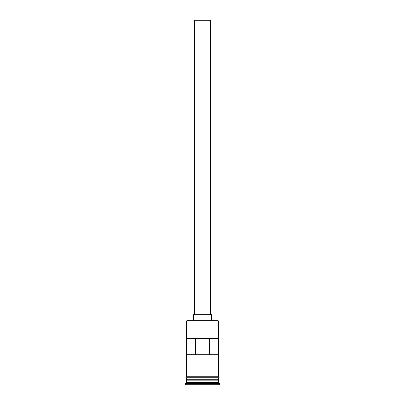 <?xml version="1.0" encoding="UTF-8"?>
<svg xmlns="http://www.w3.org/2000/svg" width="405" height="405" viewBox="0 0 405 405"><rect width="100%" height="100%" fill="white"/><g stroke="black" fill="none" stroke-linecap="round" stroke-linejoin="round"><path stroke-width="0.61" d="M186.477 321.064L186.877 320.664L218.123 320.664L218.523 321.064L186.477 321.064L186.477 376.741M194.491 314.655L194.491 20.25L210.509 20.25L210.509 314.655M193.489 320.664L193.489 314.655L211.511 314.655L211.511 320.664M186.68 380.143L218.32 380.143M186.477 377.738L186.68 379.946M218.523 377.738L218.32 379.946M218.523 380.346L218.523 382.345L186.477 382.345L185.475 383.348L185.475 384.75L219.525 384.75L219.525 383.348L185.475 383.348M218.523 382.345L219.525 383.348M218.477 354.709L218.477 338.686L186.523 338.686L186.523 354.709L218.477 354.709M218.523 321.064L218.523 376.741M218.523 379.743L186.477 379.743M186.477 380.346L186.477 382.345M186.376 376.741L218.624 376.741A0.501 0.501 0 0 1 219.125 377.237A0.501 0.501 0 0 1 218.624 377.738L186.376 377.738A0.501 0.501 0 0 1 185.875 377.237A0.501 0.501 0 0 1 186.376 376.741M195.595 354.709L195.595 338.686M209.405 338.686L209.405 354.709"/></g></svg>
